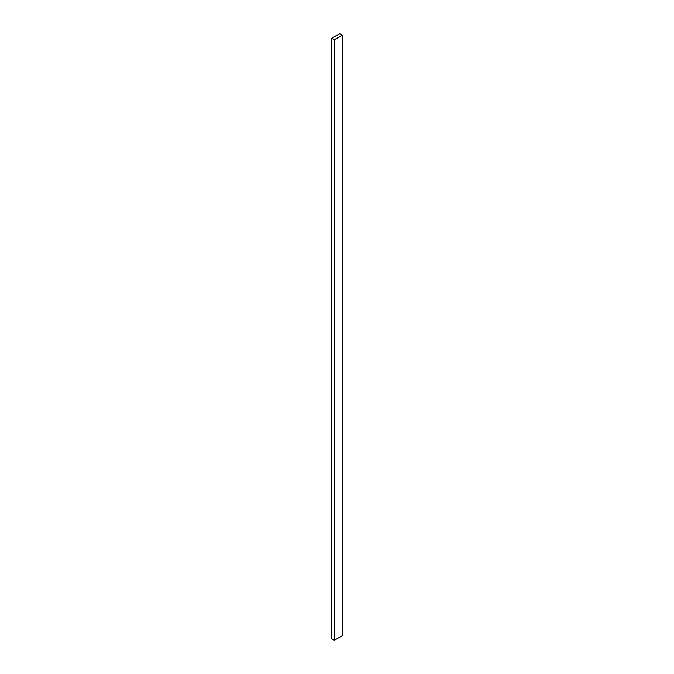 <?xml version="1.0" encoding="UTF-8"?>
<svg xmlns="http://www.w3.org/2000/svg" width="674" height="674" viewBox="0 0 674 674"><rect width="100%" height="100%" fill="white"/><g stroke="black" fill="none" stroke-linecap="round" stroke-linejoin="round"><path stroke-width="1.01" d="M342.198 35.2L339.603 33.7L331.802 38.207L331.802 638.8L334.397 640.3L342.198 635.793L342.198 35.2L334.397 39.707L334.397 640.3M331.802 38.207L334.397 39.707"/></g></svg>
